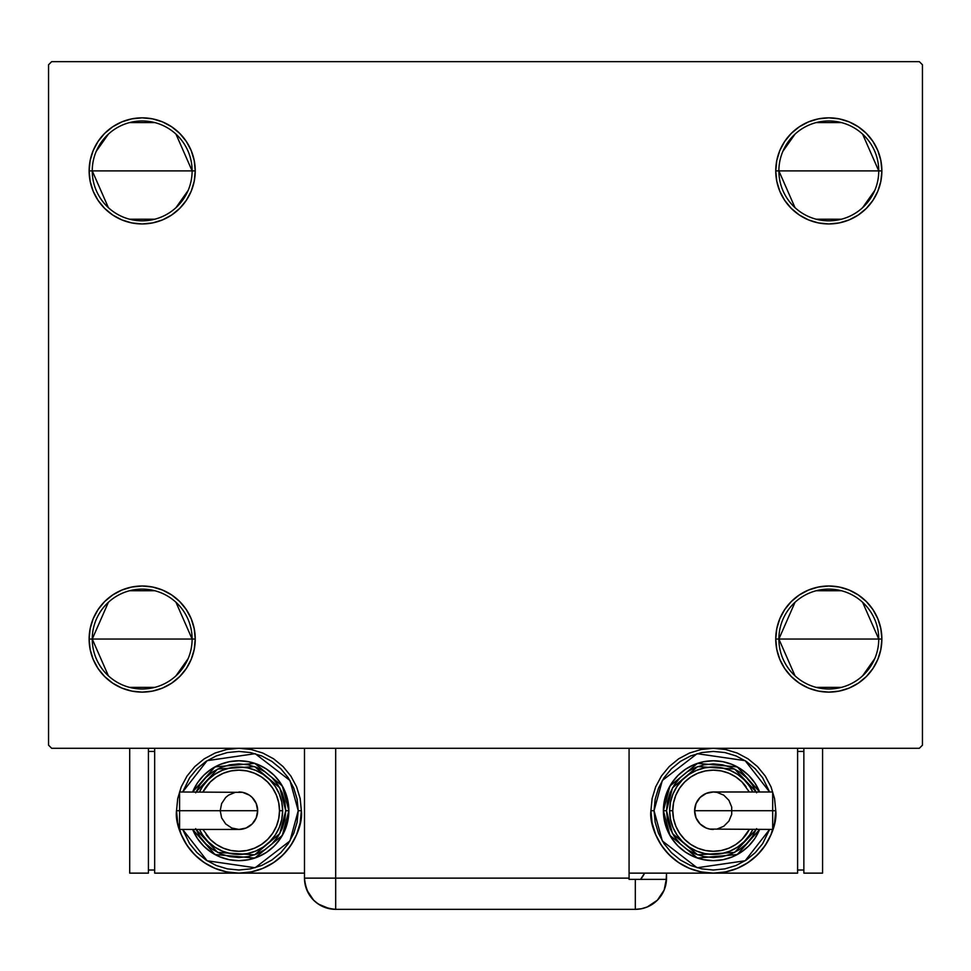 <?xml version="1.0" encoding="UTF-8"?>
<svg xmlns="http://www.w3.org/2000/svg" width="971" height="971" viewBox="0 0 971 971"><rect width="100%" height="100%" fill="white"/><g stroke="black" fill="none" stroke-linecap="round" stroke-linejoin="round"><path stroke-width="1.46" d="M795.018 675.816L778.876 639.052A49.934 49.934 0 0 0 828.821 688.997A49.934 49.934 0 0 0 878.755 639.052L881.874 639.052A53.053 53.053 0 0 1 828.821 692.117A53.053 53.053 0 0 1 775.756 639.052L878.755 639.052A49.934 49.934 0 0 1 828.821 688.997A49.934 49.934 0 0 1 778.876 639.052L795.018 602.299M874.75 658.641L862.612 675.816M841.432 687.371L816.21 687.371M778.876 170.896A49.934 49.934 0 0 0 828.821 220.83A49.934 49.934 0 0 0 878.755 170.896L881.874 170.896A53.053 53.053 0 0 1 828.821 223.949A53.053 53.053 0 0 1 775.756 170.896L878.755 170.896A49.934 49.934 0 0 1 828.821 220.83A49.934 49.934 0 0 1 778.876 170.896A49.934 49.934 0 0 1 828.821 120.962A49.934 49.934 0 0 1 878.755 170.896L775.756 170.896L776.776 160.543L779.798 150.59L784.702 141.414L791.304 133.379L799.339 126.776L808.515 121.873L818.468 118.863L828.821 117.843L839.175 118.863L849.127 121.873L858.291 126.776L866.338 133.379L872.929 141.414L877.833 150.59L880.855 160.543L881.874 170.896L880.855 181.249L877.833 191.202L872.929 200.378L866.338 208.413L858.291 215.016L849.127 219.919L839.175 222.929L828.821 223.949L818.468 222.929L808.515 219.919L799.339 215.016L791.304 208.413L784.702 200.378L779.798 191.202L776.776 181.249L775.756 170.896A53.053 53.053 0 0 1 828.821 117.843A53.053 53.053 0 0 1 881.874 170.896L878.755 170.896A49.934 49.934 0 0 0 828.821 120.962A49.934 49.934 0 0 0 778.876 170.896L795.018 207.66M874.75 190.474L862.612 207.66M841.432 219.215L816.21 219.215M92.245 170.896A49.934 49.934 0 0 0 142.179 220.83A49.934 49.934 0 0 0 192.124 170.896L195.244 170.896A53.053 53.053 0 0 1 142.179 223.949A53.053 53.053 0 0 1 89.126 170.896L192.124 170.896A49.934 49.934 0 0 1 142.179 220.83A49.934 49.934 0 0 1 92.245 170.896A49.934 49.934 0 0 1 142.179 120.962A49.934 49.934 0 0 1 192.124 170.896L89.126 170.896L90.145 160.543L93.167 150.59L98.071 141.414L104.662 133.379L112.709 126.776L121.873 121.873L131.825 118.863L142.179 117.843L152.532 118.863L162.485 121.873L171.661 126.776L179.696 133.379L186.298 141.414L191.202 150.59L194.224 160.543L195.244 170.896L194.224 181.249L191.202 191.202L186.298 200.378L179.696 208.413L171.661 215.016L162.485 219.919L152.532 222.929L142.179 223.949L131.825 222.929L121.873 219.919L112.709 215.016L104.662 208.413L98.071 200.378L93.167 191.202L90.145 181.249L89.126 170.896A53.053 53.053 0 0 1 142.179 117.843A53.053 53.053 0 0 1 195.244 170.896L192.124 170.896A49.934 49.934 0 0 0 142.179 120.962A49.934 49.934 0 0 0 92.245 170.896L108.388 207.66M188.119 190.474L175.982 207.66M154.79 219.215L129.568 219.215M108.388 675.816L92.245 639.052A49.934 49.934 0 0 0 142.179 688.997A49.934 49.934 0 0 0 192.124 639.052L195.244 639.052A53.053 53.053 0 0 1 142.179 692.117A53.053 53.053 0 0 1 89.126 639.052L192.124 639.052A49.934 49.934 0 0 1 142.179 688.997A49.934 49.934 0 0 1 92.245 639.052L108.388 602.299M188.119 658.641L175.982 675.816M154.79 687.371L129.568 687.371M919.331 61.659L51.669 61.659L48.55 64.778L48.55 745.17L51.669 748.289L919.331 748.289L922.45 745.17L922.45 64.778L919.331 61.659L51.669 61.659L48.55 64.778L48.55 745.17L51.669 748.289L919.331 748.289L922.45 745.17L922.45 64.778L919.331 61.659M775.756 639.052L776.776 628.71L779.798 618.758L784.702 609.582L791.304 601.535L799.339 594.944L808.515 590.04L818.468 587.018L828.821 585.999L839.175 587.018L849.127 590.04L858.291 594.944L866.338 601.535L872.929 609.582L877.833 618.758L880.855 628.71L881.874 639.052L880.855 649.405L877.833 659.358L872.929 668.534L866.338 676.569L858.291 683.171L849.127 688.075L839.175 691.097L828.821 692.117L818.468 691.097L808.515 688.075L799.339 683.171L791.304 676.569L784.702 668.534L779.798 659.358L776.776 649.405L775.756 639.052A53.053 53.053 0 0 1 828.821 585.999A53.053 53.053 0 0 1 881.874 639.052L778.876 639.052A49.934 49.934 0 0 1 828.821 589.118A49.934 49.934 0 0 1 878.755 639.052A49.934 49.934 0 0 0 828.821 589.118A49.934 49.934 0 0 0 778.876 639.052L775.756 639.052M89.126 639.052L90.145 628.71L93.167 618.758L98.071 609.582L104.662 601.535L112.709 594.944L121.873 590.04L131.825 587.018L142.179 585.999L152.532 587.018L162.485 590.04L171.661 594.944L179.696 601.535L186.298 609.582L191.202 618.758L194.224 628.71L195.244 639.052L194.224 649.405L191.202 659.358L186.298 668.534L179.696 676.569L171.661 683.171L162.485 688.075L152.532 691.097L142.179 692.117L131.825 691.097L121.873 688.075L112.709 683.171L104.662 676.569L98.071 668.534L93.167 659.358L90.145 649.405L89.126 639.052A53.053 53.053 0 0 1 142.179 585.999A53.053 53.053 0 0 1 195.244 639.052L92.245 639.052A49.934 49.934 0 0 1 142.179 589.118A49.934 49.934 0 0 1 192.124 639.052A49.934 49.934 0 0 0 142.179 589.118A49.934 49.934 0 0 0 92.245 639.052L89.126 639.052M194.224 181.249L191.202 191.202L186.298 200.378L179.696 208.413M152.532 222.929L142.179 223.949L131.825 222.929M112.709 215.016L104.662 208.413M93.167 191.202L90.145 181.249M98.071 141.414L104.662 133.379M171.661 126.776L179.696 133.379L186.298 141.414M191.202 150.59L194.224 160.543M880.855 181.249L877.833 191.202M866.338 208.413L858.291 215.016M839.175 222.929L828.821 223.949L818.468 222.929M808.515 219.919L799.339 215.016L791.304 208.413L784.702 200.378L779.798 191.202L776.776 181.249M877.833 150.59L880.855 160.543M872.929 668.534L866.338 676.569M799.339 683.171L791.304 676.569L784.702 668.534M779.798 659.358L776.776 649.405M776.776 628.71L779.798 618.758L784.702 609.582L791.304 601.535M818.468 587.018L828.821 585.999L839.175 587.018M858.291 594.944L866.338 601.535M877.833 618.758L880.855 628.71M93.167 659.358L90.145 649.405M90.145 628.71L93.167 618.758M104.662 601.535L112.709 594.944M131.825 587.018L142.179 585.999L152.532 587.018M162.485 590.04L171.661 594.944L179.696 601.535L186.298 609.582L191.202 618.758L194.224 628.71M129.568 590.732L154.79 590.732M175.982 602.299L192.124 639.052M96.25 151.318L108.388 134.132M129.568 122.577L154.79 122.577M175.982 134.132L192.124 170.896M782.881 151.318L795.018 134.132M816.21 122.577L841.432 122.577M862.612 134.132L878.755 170.896M816.21 590.732L841.432 590.732M862.612 602.299L878.755 639.052M666.519 878.136L664.152 890.079L657.379 900.202L647.256 906.963L641.406 908.747L635.313 909.342L641.406 908.747L647.256 906.963L657.379 900.202L664.152 890.079L665.924 884.217L666.519 873.135L666.519 878.136A31.206 31.206 0 0 1 635.313 909.342L635.313 879.374L629.074 879.374L629.074 748.289L629.074 878.136L335.687 878.136L629.074 878.136L629.074 879.374L635.313 879.374L635.313 909.342A31.206 31.206 0 0 0 666.494 879.374L635.313 879.374L666.494 879.374A31.206 31.206 0 0 0 666.519 878.136M335.687 909.342L329.594 908.747L318.354 904.086L313.621 900.202L306.848 890.079L313.621 900.202L318.354 904.086L329.594 908.747L335.687 909.342L635.313 909.342L335.687 909.342A31.206 31.206 0 0 1 304.481 878.136L335.687 878.136L335.687 748.289L335.687 878.136L304.481 878.136C306.326 897.083 316.728 907.497 335.687 909.342L335.687 878.136L335.687 909.342M305.719 886.839L305.185 884.739L305.719 886.839M304.481 878.136L304.481 748.289L304.481 878.136L305.282 885.176L307.661 891.864M644.61 873.135A31.206 31.206 0 0 1 640.569 879.374L644.61 873.135M643.057 875.939L641.722 877.905M635.689 879.374L640.569 879.374M179.586 793.416L179.586 810.712L179.586 791.984L179.586 793.416L179.586 791.984L242.592 792.348L249.341 795.14L252.181 797.47L256.235 803.551L257.667 810.712A18.728 18.728 0 0 0 238.939 791.984A18.728 18.728 0 0 1 257.667 810.712A18.728 18.728 0 0 1 238.939 829.44A18.728 18.728 0 0 0 257.667 810.712L179.586 810.712L179.586 829.44L238.939 829.44L231.766 828.02L225.697 823.954L221.631 817.885L220.211 810.712L221.631 803.551L225.697 797.47L228.537 795.14L235.285 792.348M176.516 810.712C174.003 828.979 192.731 872.286 238.939 873.135C285.134 872.286 303.862 828.979 301.362 810.712L298.231 810.712L289.953 840.959L255.155 867.758L207.126 860.767L182.669 829.44L189.624 843.665L197.004 852.647L205.986 860.027L216.242 865.501L227.372 868.875L238.939 870.016L250.506 868.875L261.624 865.501L271.88 860.027L280.862 852.647L288.241 843.665L293.728 833.409L297.102 822.279L298.231 810.712L297.102 799.145L293.728 788.027L288.241 777.771L280.862 768.789L271.88 761.41L261.624 755.923L250.506 752.549L238.939 751.42L227.372 752.549L216.242 755.923L205.986 761.41L197.004 768.789L189.624 777.771L182.669 791.984L207.126 760.669L255.155 753.678L289.953 780.478L298.231 810.712L301.362 810.712A62.423 62.423 0 0 1 238.939 873.135A62.423 62.423 0 0 1 176.516 810.712L177.717 822.898L181.261 834.599L187.039 845.401L194.795 854.856L204.25 862.612L215.052 868.39L226.753 871.934L238.939 873.135L251.113 871.934L262.825 868.39L273.616 862.612L283.071 854.856L290.839 845.401L296.604 834.599L300.16 822.898L301.362 810.712L300.16 798.538L296.604 786.826L290.839 776.035L283.071 766.58L273.616 758.812L262.825 753.047L251.113 749.491L238.939 748.289L226.753 749.491L215.052 753.047L204.25 758.812L194.795 766.58L187.039 776.035L181.261 786.826L177.717 798.538L176.516 810.712L179.635 810.712L176.516 810.712M192.646 791.984A49.934 49.934 0 0 1 288.873 810.712L282.33 786.012L254.778 763.364L214.967 766.908L192.646 791.984L197.416 782.978L203.619 775.404L211.193 769.19L219.822 764.578L229.192 761.737L238.939 760.779L248.673 761.737L258.043 764.578L266.673 769.19L274.247 775.404L280.461 782.978L285.073 791.608L287.914 800.978L288.873 810.712A49.934 49.934 0 0 1 192.646 829.44L214.967 854.529L254.778 858.073L282.33 835.424L288.873 810.712L285.753 810.712L279.794 833.579L254.633 854.82L217.613 852.392L196.033 829.44M202.939 829.44L210.246 839.405L216.399 844.454L223.403 848.205L231.025 850.511L238.939 851.288L246.852 850.511L254.463 848.205L261.478 844.454L267.62 839.405L272.669 833.252L276.419 826.248L278.726 818.626L279.514 810.712L282.634 810.712A43.695 43.695 0 0 0 199.456 791.984L202.599 786.437L208.037 779.822L214.664 774.385L222.213 770.343L230.406 767.855L238.939 767.017L247.459 767.855L255.652 770.343L263.214 774.385L269.829 779.822L275.266 786.437L279.308 793.999L281.796 802.192L282.634 810.712A43.695 43.695 0 0 1 199.456 829.44A43.695 43.695 0 0 0 282.634 810.712L279.514 810.712A40.576 40.576 0 0 1 206.143 834.611M304.481 873.135L154.668 873.135L154.668 748.289L154.668 873.135L304.481 873.135M148.429 870.016L154.668 870.016L148.429 870.016M148.429 751.42L154.668 751.42L148.429 751.42M129.701 873.135L148.429 873.135L129.701 873.135L129.701 748.289L129.701 873.135M148.429 748.289L148.429 873.135L148.429 748.289M195.681 828.627L200.014 836.723L205.828 843.823L212.928 849.637L221.024 853.97L229.799 856.628L238.939 857.527L248.066 856.628L256.854 853.97L264.949 849.637L272.038 843.823L277.864 836.723L282.185 828.627L284.855 819.852L285.753 810.712L288.873 810.712L287.914 820.459L285.073 829.829L280.461 838.459L274.247 846.032L266.673 852.235L258.043 856.847L248.673 859.699L238.939 860.658L229.192 859.699L219.822 856.847L211.193 852.235L203.619 846.032L197.416 838.459L192.646 829.44M196.033 791.984L217.613 769.044L254.633 766.605L279.794 787.857L285.753 810.712L284.855 801.585L282.185 792.797L277.864 784.702L272.038 777.613L264.949 771.787L256.854 767.466L248.066 764.796L238.939 763.898L229.799 764.796L221.024 767.466L212.928 771.787L205.828 777.613L200.014 784.702L195.681 792.797M204.068 784.386A43.695 43.695 0 0 1 282.634 810.712L281.796 819.245L279.308 827.438L275.266 834.987L269.829 841.614L263.214 847.052L255.652 851.082L247.459 853.57L238.939 854.407L230.406 853.57L222.213 851.082L214.664 847.052L208.037 841.614L202.599 834.987L199.456 829.44M279.514 810.712L278.726 802.799L276.419 795.188L272.669 788.173L267.62 782.031L261.478 776.982L254.463 773.232L246.852 770.925L238.939 770.137L231.025 770.925L223.403 773.232L216.399 776.982L210.246 782.031L202.939 791.984A40.576 40.576 0 0 1 279.514 810.712M179.586 828.02L179.586 810.712L257.667 810.712L256.235 817.885L252.181 823.954L246.1 828.02L238.939 829.44M772.685 828.02L772.685 810.712L772.685 829.44L772.685 828.02L772.685 829.44L709.68 829.076L706.172 828.02L700.091 823.954L696.037 817.885L694.617 810.712A18.728 18.728 0 0 0 713.333 829.44A18.728 18.728 0 0 1 694.617 810.712A18.728 18.728 0 0 1 713.333 791.984A18.728 18.728 0 0 0 694.617 810.712L772.685 810.712L772.685 791.984L713.333 791.984L716.986 792.348L723.747 795.14L728.905 800.31L731.709 807.059L731.709 814.366L728.905 821.114L723.747 826.285L716.986 829.076M650.922 810.712L654.041 810.712L662.331 780.478L697.117 753.678L745.145 760.669L769.602 791.984L762.648 777.771L755.268 768.789L746.286 761.41L736.03 755.923L724.912 752.549L713.333 751.42L701.766 752.549L690.648 755.923L680.392 761.41L671.41 768.789L664.03 777.771L658.556 788.027L655.182 799.145L654.041 810.712L655.182 822.279L658.556 833.409L664.03 843.665L671.41 852.647L680.392 860.027L690.648 865.501L701.766 868.875L713.333 870.016L724.912 868.875L736.03 865.501L746.286 860.027L755.268 852.647L762.648 843.665L769.602 829.44L745.145 860.767L697.117 867.758L662.331 840.959L654.041 810.712L650.922 810.712L652.111 822.898L655.668 834.599L661.433 845.401L669.201 854.856L678.656 862.612L689.446 868.39L701.159 871.934L713.333 873.135L629.074 873.135L713.333 873.135L725.519 871.934L737.232 868.39L748.022 862.612L757.477 854.856L765.245 845.401L771.01 834.599L774.555 822.898L775.756 810.712L774.555 798.538L771.01 786.826L765.245 776.035L757.477 766.58L748.022 758.812L737.232 753.047L725.519 749.491L713.333 748.289L701.159 749.491L689.446 753.047L678.656 758.812L669.201 766.58L661.433 776.035L655.668 786.826L652.111 798.538L650.922 810.712C648.41 828.979 667.138 872.286 713.333 873.135C759.54 872.286 778.269 828.979 775.756 810.712A62.423 62.423 0 0 1 713.333 873.135A62.423 62.423 0 0 1 650.922 810.712M772.637 810.712L775.756 810.712L772.637 810.712M759.625 829.44A49.934 49.934 0 0 1 663.399 810.712L669.941 835.424L697.494 858.073L737.305 854.529L759.625 829.44L754.855 838.459L748.653 846.032L741.079 852.235L732.45 856.847L723.079 859.699L713.333 860.658L703.599 859.699L694.229 856.847L685.599 852.235L678.025 846.032L671.823 838.459L667.198 829.829L664.358 820.459L663.399 810.712A49.934 49.934 0 0 1 759.625 791.984L737.305 766.908L697.494 763.364L669.941 786.012L663.399 810.712L666.519 810.712L672.478 787.857L697.639 766.605L734.659 769.044L756.251 791.984M749.333 791.984L742.026 782.031L735.884 776.982L728.869 773.232L721.259 770.925L713.333 770.137L705.419 770.925L697.809 773.232L690.794 776.982L684.652 782.031L679.603 788.173L675.852 795.188L673.546 802.799L672.769 810.712L669.638 810.712A43.695 43.695 0 0 0 752.816 829.44L749.673 834.987L744.235 841.614L737.608 847.052L730.058 851.082L721.866 853.57L713.333 854.407L704.812 853.57L696.62 851.082L689.058 847.052L682.443 841.614L677.005 834.987L672.964 827.438L670.488 819.245L669.638 810.712A43.695 43.695 0 0 1 752.816 791.984A43.695 43.695 0 0 0 669.638 810.712L672.769 810.712A40.576 40.576 0 0 1 746.129 786.826M797.604 873.135L797.604 748.289L797.604 873.135L713.333 873.135L797.604 873.135M803.854 751.42L797.604 751.42L803.854 751.42M803.854 870.016L797.604 870.016L803.854 870.016M822.571 748.289L822.571 873.135L803.854 873.135L803.854 748.289L803.854 873.135L822.571 873.135L822.571 748.289M756.591 792.797L752.27 784.702L746.444 777.613L739.344 771.787L731.248 767.466L722.473 764.796L713.333 763.898L704.206 764.796L695.418 767.466L687.334 771.787L680.234 777.613L674.408 784.702L670.087 792.797L667.417 801.585L666.519 810.712L663.399 810.712L664.358 800.978L667.198 791.608L671.823 782.978L678.025 775.404L685.599 769.19L694.229 764.578L703.599 761.737L713.333 760.779L723.079 761.737L732.45 764.578L741.079 769.19L748.653 775.404L754.855 782.978L759.625 791.984M756.251 829.44L734.659 852.392L697.639 854.82L672.478 833.579L666.519 810.712L667.417 819.852L670.087 828.627L674.408 836.723L680.234 843.823L687.334 849.637L695.418 853.97L704.206 856.628L713.333 857.527L722.473 856.628L731.248 853.97L739.344 849.637L746.444 843.823L752.27 836.723L756.591 828.627M748.204 837.051A43.695 43.695 0 0 1 669.638 810.712L670.488 802.192L672.964 793.999L677.005 786.437L682.443 779.822L689.058 774.385L696.62 770.343L704.812 767.855L713.333 767.017L721.866 767.855L730.058 770.343L737.608 774.385L744.235 779.822L749.673 786.437L752.816 791.984M672.769 810.712L673.546 818.626L675.852 826.248L679.603 833.252L684.652 839.405L690.794 844.454L697.809 848.205L705.419 850.511L713.333 851.288L721.259 850.511L728.869 848.205L735.884 844.454L742.026 839.405L749.333 829.44A40.576 40.576 0 0 1 672.769 810.712M772.685 793.416L772.685 810.712L694.617 810.712L696.037 803.551L700.091 797.47L706.172 793.416L713.333 791.984"/></g></svg>
